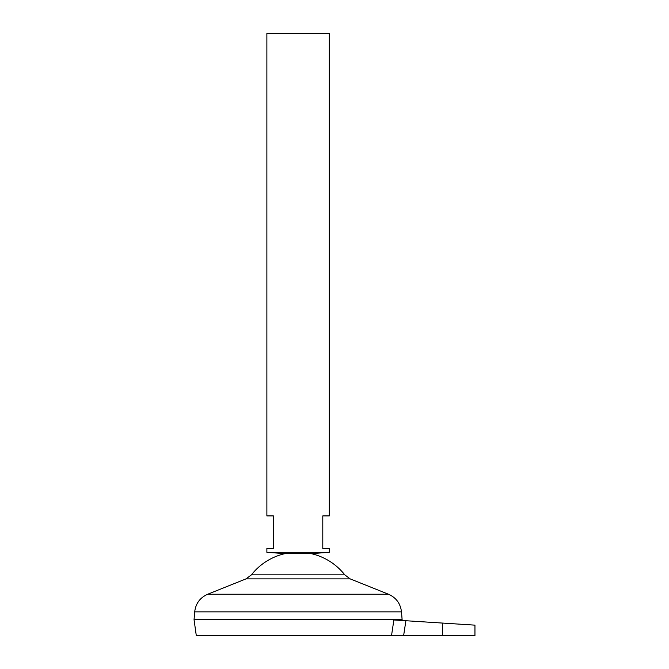 <?xml version="1.0" encoding="UTF-8"?>
<svg xmlns="http://www.w3.org/2000/svg" width="669" height="669" viewBox="0 0 669 669"><rect width="100%" height="100%" fill="white"/><g stroke="black" fill="none" stroke-linecap="round" stroke-linejoin="round"><path stroke-width="1" d="M329.299 552.326L266.881 552.326L266.881 548.421L273.378 548.421L273.378 515.908L266.881 515.908L266.881 33.45L329.299 33.45L329.299 515.908L322.793 515.908L322.793 548.421L329.299 548.421L329.299 552.326L311.093 553.623L285.086 553.623A59.374 59.374 0 0 0 251.427 574.838L246.041 578.869L207.691 594.239C200.031 597.66 195.699 603.53 194.696 611.859L194.052 619.661L402.119 619.661L194.052 619.686L196.285 635.55L391.532 635.55L393.874 619.962L391.942 632.824M311.093 553.623A59.374 59.374 0 0 1 344.752 574.838L251.427 574.838M442.435 635.55L442.435 623.065L474.948 625.147L405.891 620.732L403.633 635.55L474.948 635.55L474.948 625.147M403.633 635.55L391.532 635.55M393.874 619.962L405.891 620.732M344.752 574.838L350.13 578.869L388.488 594.239C396.148 597.66 400.48 603.53 401.484 611.859L194.696 611.859M388.488 594.239L207.691 594.239M350.13 578.869L246.041 578.869M401.484 611.859L402.119 619.661M402.01 620.481L402.119 619.686M285.086 553.623L266.881 552.326"/></g></svg>
